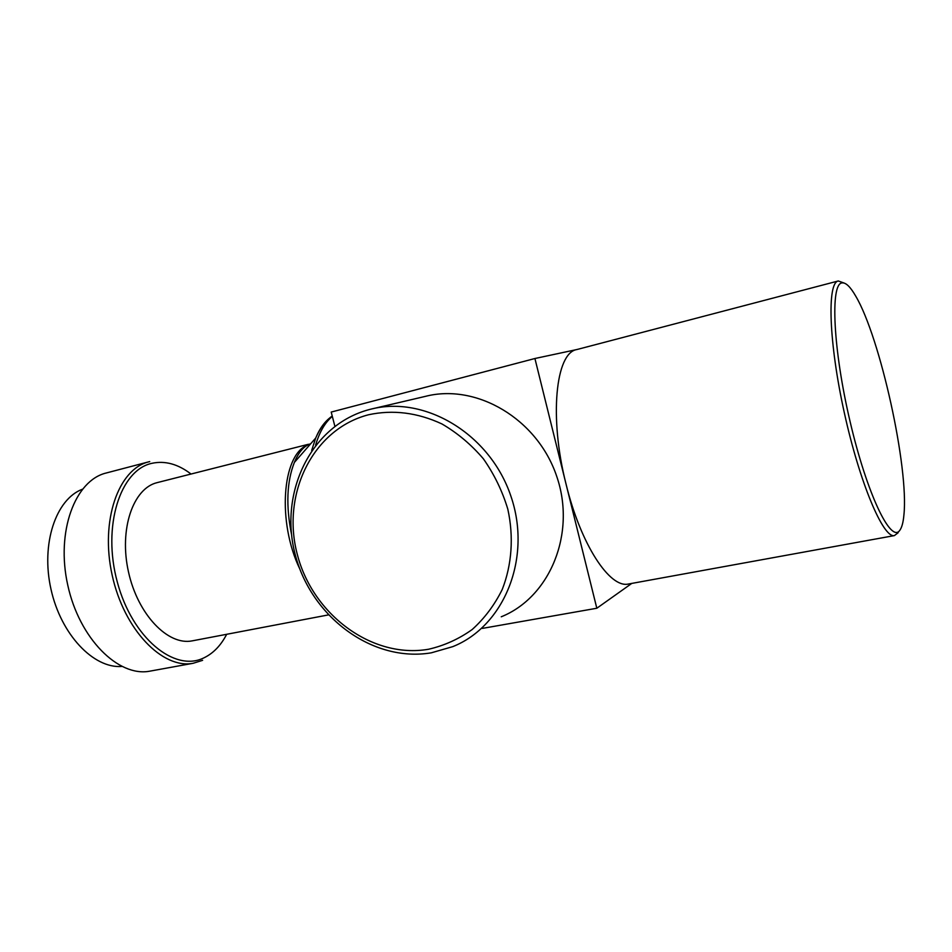 <?xml version="1.0" encoding="UTF-8"?>
<svg xmlns="http://www.w3.org/2000/svg" width="952" height="952" viewBox="0 0 952 952"><rect width="100%" height="100%" fill="white"/><g stroke="black" fill="none" stroke-linecap="round" stroke-linejoin="round"><path stroke-width="1.43" d="M191.043 474.036C178.083 464.1 165.089 460.518 152.058 463.291C120.297 469.741 102.007 526.159 117.322 582.088C132.209 638.137 174.609 672.505 203.835 657.891C213.236 653.405 220.852 645.539 226.671 634.306M157.461 482.545L157.199 482.616C133.125 488.233 118.881 529.229 128.472 571.866C137.766 614.564 168.004 645.825 192.209 640.863L192.804 640.755M899.83 530.264C901.889 527.467 903.258 522.327 903.924 514.853C908.934 467.741 880.195 337.305 855.741 296.155C850.41 286.849 845.864 282.435 842.092 282.899C830.12 283.434 832.988 349.063 850.112 421.677C867.093 494.362 891.048 543.782 899.83 530.264M844.103 283.041L838.284 280.971C826.943 282.696 828.799 342.589 844.317 412.752C859.716 482.926 883.277 538.427 894.392 535.595L898.141 532.727M629.022 583.921L628.451 584.016C609.804 588.598 580.649 544.425 566.047 484.068C548.971 417.273 555.67 352.787 576.793 349.562L838.284 280.971M149.726 461.601L148.762 461.839C118.417 468.979 100.008 520.839 112.193 575.27C124.01 629.772 162.554 669.327 193.149 663.282L202.621 660.331M148.762 461.839L106.207 473.001C75.053 480.367 55.775 531.644 67.759 585.135C79.361 638.685 118.441 677.336 149.857 671.16L150.761 670.993M82.324 489.268C55.882 499.205 40.746 543.866 50.98 589.205C60.94 634.615 93.594 668.637 121.749 666.459M334.866 426.234L331.213 412.073L534.917 358.511L596.821 608.245L482.414 628.391M631.783 583.409L596.821 608.245M577.126 349.479L534.917 358.511M372.875 408.694L425.461 396.353C476.535 383.18 537.356 418.797 556.658 476.178C576.531 533.37 549.911 597.273 501.252 616.789M428.543 649.252C372.077 659.034 312.625 614.516 297.298 554.385C281.221 494.433 312.53 429.185 368.531 414.763C392.962 409.503 417.44 412.561 441.942 423.949C457.424 432.97 471.24 444.584 483.378 458.805C494.207 474.239 502.358 491.03 507.821 509.189C513.89 536.868 511.867 564.929 502.216 589.526C494.493 605.115 484.473 618.455 472.156 629.546C458.805 639.066 444.275 645.634 428.543 649.252M306.925 445.286C282.089 455.794 277.199 522.184 299.749 568.844M310.733 443.727C304.14 445.798 298.69 452.033 294.37 462.422C286.766 481.724 285.814 505.774 291.55 534.584M332.331 416.417C325.108 422.355 319.527 431.91 315.624 445.084M332.272 416.167C325.536 420.451 320.015 427.745 315.695 438.051L311.685 450.391M369.531 409.503L370.875 409.158C424.866 395.175 489.863 433.838 510.784 495.837C532.287 557.646 504.251 626.214 452.747 646.646L431.327 652.822C372.125 662.782 311.007 616.503 295.215 554.552C278.698 492.815 310.757 424.961 369.495 409.503L370.875 409.158M157.33 482.581L308.46 444.263M628.451 584.016L894.392 535.595M294.37 462.422L315.695 438.051C319.955 428.221 325.465 420.867 332.224 415.988M192.209 640.863L328.273 614.933M149.857 671.16L193.149 663.282"/></g></svg>
